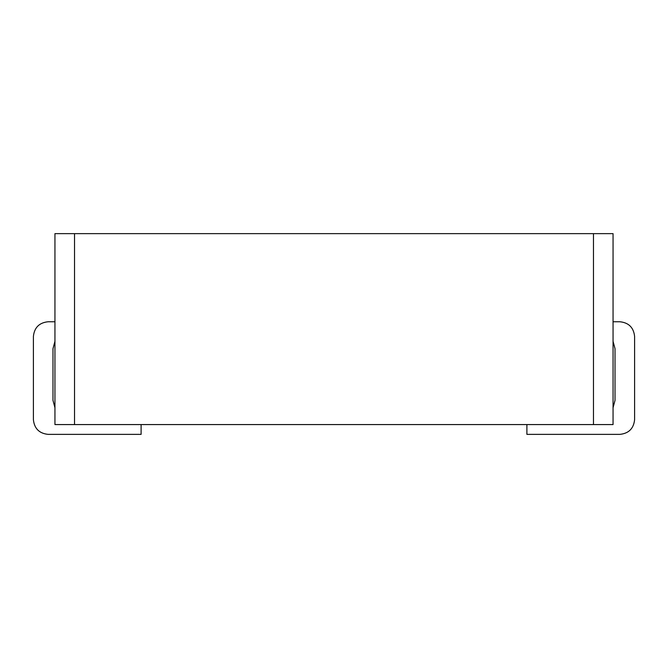 <?xml version="1.0" encoding="UTF-8"?>
<svg xmlns="http://www.w3.org/2000/svg" width="668" height="668" viewBox="0 0 668 668"><rect width="100%" height="100%" fill="white"/><g stroke="black" fill="none" stroke-linecap="round" stroke-linejoin="round"><path stroke-width="1" d="M74.524 233.633L74.524 424.572L54.943 424.572L54.943 233.633L613.057 233.633L613.057 424.572L593.476 424.572L593.476 233.633M74.524 424.572L593.476 424.572M48.088 434.367C39.228 433.432 34.335 428.53 33.4 419.679C34.335 428.53 39.228 433.432 48.088 434.367L141.107 434.367L141.107 424.572M33.4 419.679L33.4 336.447C34.335 327.587 39.228 322.694 48.088 321.759C39.228 322.694 34.335 327.587 33.4 336.447M48.088 321.759L54.943 321.759M54.943 407.714L52.981 400.391L52.981 348.671L54.943 341.34M613.057 407.714L615.019 400.391L615.019 348.671L613.057 341.34M619.912 321.759C628.772 322.694 633.665 327.587 634.6 336.447C633.665 327.587 628.772 322.694 619.912 321.759L613.057 321.759M634.6 419.679C633.665 428.53 628.772 433.432 619.912 434.367C628.772 433.432 633.665 428.53 634.6 419.679L634.6 336.447M526.893 424.572L526.893 434.367L619.912 434.367"/></g></svg>
